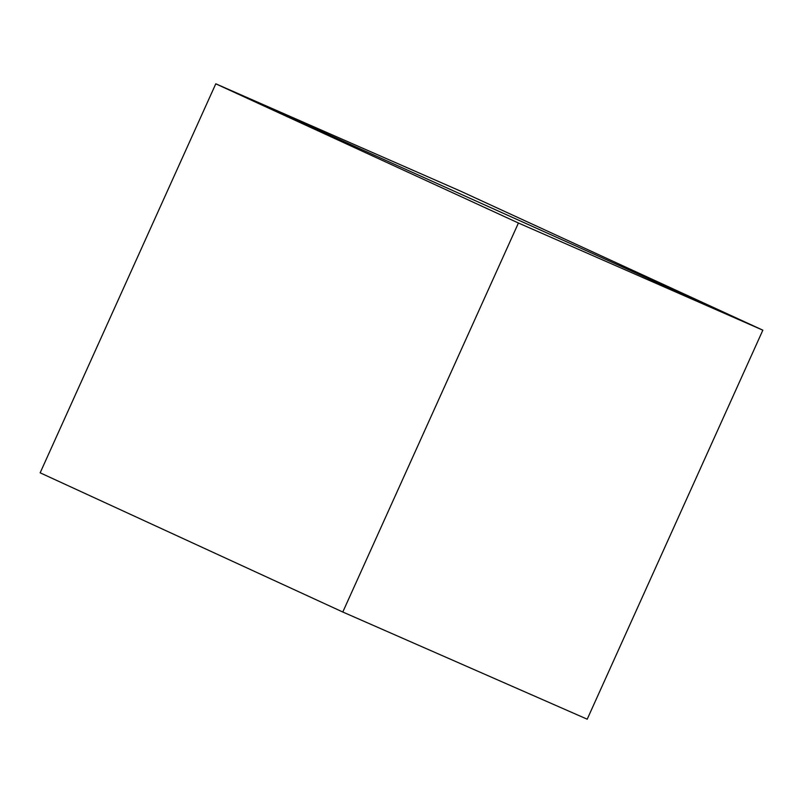 <?xml version="1.0" encoding="UTF-8"?>
<svg xmlns="http://www.w3.org/2000/svg" width="803" height="803" viewBox="0 0 803 803"><rect width="100%" height="100%" fill="white"/><g stroke="black" fill="none" stroke-linecap="round" stroke-linejoin="round"><path stroke-width="1.2" d="M762.85 330.184L587.214 719.187L762.85 330.184L460.209 190.984L215.786 83.813L762.85 330.184L215.786 83.813L40.15 472.816L215.786 83.813L460.209 190.984L762.85 330.184L215.786 83.813L518.427 223.013L342.791 612.016L40.15 472.816L215.786 83.813L40.15 472.816L342.791 612.016L518.427 223.013L762.85 330.184L587.214 719.187L762.85 330.184L215.786 83.813L518.427 223.013L762.85 330.184M587.214 719.187L342.791 612.016L587.214 719.187"/></g></svg>
